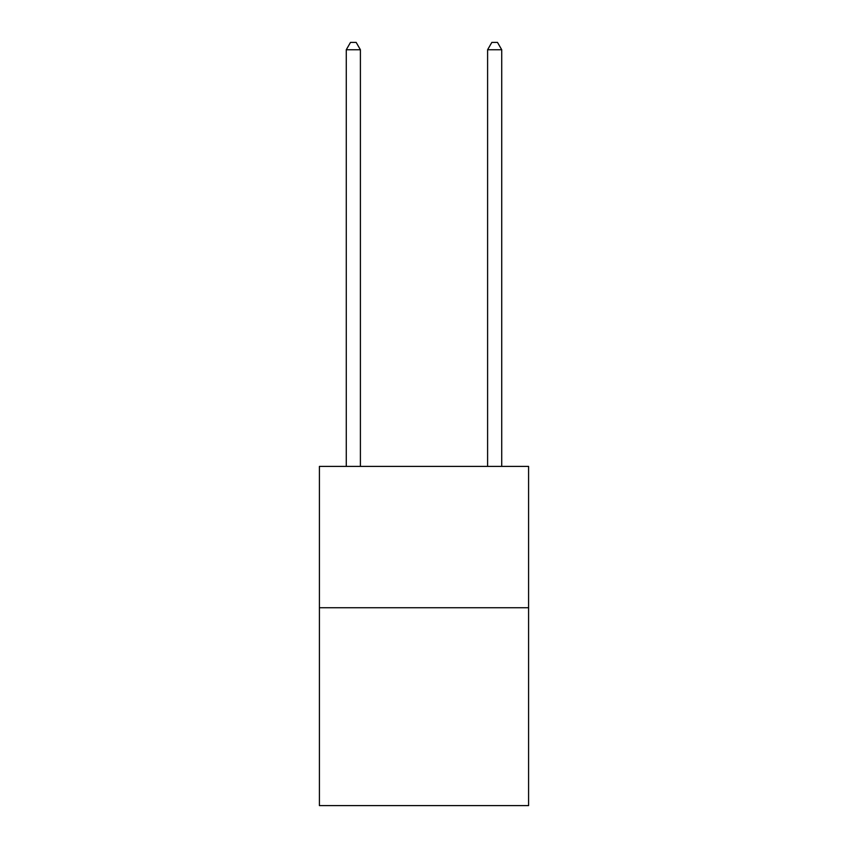<?xml version="1.0" encoding="UTF-8"?>
<svg xmlns="http://www.w3.org/2000/svg" width="848" height="848" viewBox="0 0 848 848"><rect width="100%" height="100%" fill="white"/><g stroke="black" fill="none" stroke-linecap="round" stroke-linejoin="round"><path stroke-width="1.27" d="M528.59 607.73L528.59 805.6L319.41 805.6L319.41 466.4L528.59 466.4L528.59 607.73L319.41 607.73M360.4 466.4L360.4 49.746L346.27 49.746L346.27 466.4M346.27 49.746L350.51 42.4L356.16 42.4L360.4 49.746M501.73 466.4L501.73 49.746L487.6 49.746L487.6 466.4M487.6 49.746L491.84 42.4L497.49 42.4L501.73 49.746"/></g></svg>
